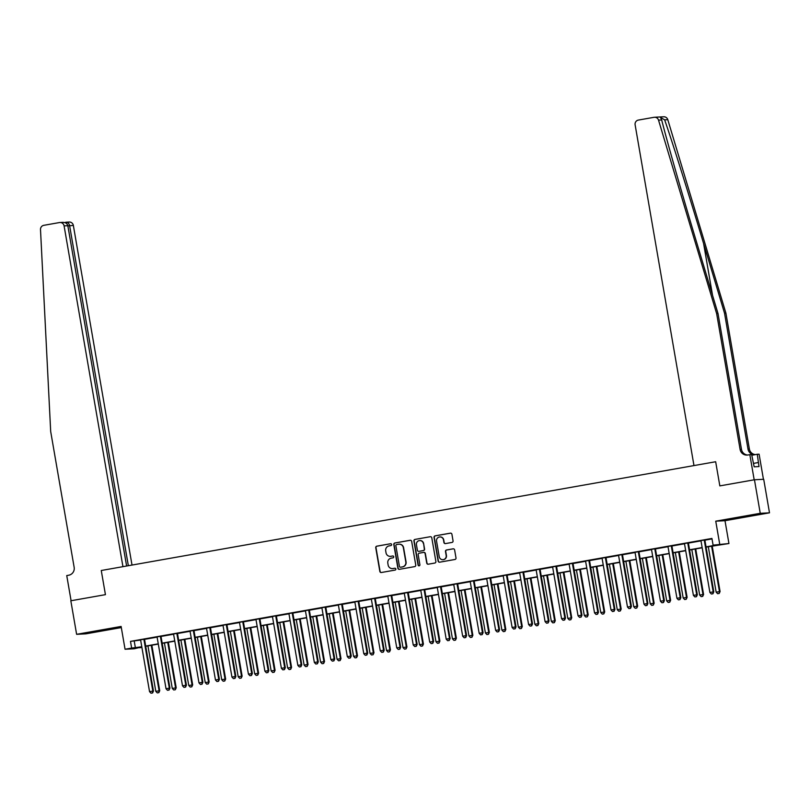 <?xml version="1.0" encoding="UTF-8"?>
<svg xmlns="http://www.w3.org/2000/svg" width="810" height="810" viewBox="0 0 810 810"><rect width="100%" height="100%" fill="white"/><g stroke="black" fill="none" stroke-linecap="round" stroke-linejoin="round"><path stroke-width="1.21" d="M391.625 544.502A0.931 0.921 -92.9 0 0 390.562 543.743L376.812 546.173A1.337 1.316 -92.9 0 0 375.749 547.722L379.839 571.425A1.337 1.316 -92.9 0 0 381.358 572.508L395.108 570.078A0.931 0.921 -92.9 0 0 395.857 568.995A0.931 0.921 -92.9 0 0 394.794 568.235L393.012 568.549A4.273 4.202 -92.9 0 1 388.142 565.066L387.808 563.092A4.273 4.202 -92.9 0 1 391.22 558.151L392.992 557.827A0.931 0.921 -92.9 0 0 393.741 556.753A0.931 0.921 -92.9 0 0 392.678 555.984L390.896 556.298A4.273 4.202 -92.9 0 1 386.026 552.825L385.692 550.851A4.273 4.202 -92.9 0 1 389.104 545.899L390.876 545.586A0.931 0.921 -92.9 0 0 391.625 544.502M745.453 516.253L736.938 517.965L740.745 517.499L757.866 514.35L745.453 516.253M96.765 631.091L109.178 629.178L96.765 631.091M451.99 542.437A1.337 1.316 -92.9 0 0 453.053 540.888L451.909 534.236A1.337 1.316 -92.9 0 0 450.38 533.152L435.112 535.856A1.337 1.316 -92.9 0 0 434.049 537.405L438.139 561.107A1.337 1.316 -92.9 0 0 439.658 562.191L454.936 559.487A1.337 1.316 -92.9 0 0 456 557.938L454.612 549.909A1.337 1.316 -92.9 0 0 453.094 548.826L446.553 549.98A1.337 1.316 -92.9 0 0 445.49 551.529L446.178 555.508A3.574 3.513 -92.9 0 1 442.898 559.69A3.574 3.513 -92.9 0 1 439.253 556.733L436.56 541.131A3.574 3.513 -92.9 0 1 439.84 536.949A3.574 3.513 -92.9 0 1 443.485 539.905L443.931 542.508A1.337 1.316 -92.9 0 0 445.449 543.591L451.99 542.437M763.435 479.307L759.102 454.177L757.279 454.268L759 466.57L754.171 466.813L751.65 454.562L749.837 454.653L754.181 479.803L719.837 485.889L715.665 461.74L101.26 570.503L105.432 594.651L101.26 570.503L122.948 566.666L64.091 225.879A4.09 4.02 -92.9 0 0 59.434 222.558L43.811 225.322A4.09 4.02 -92.9 0 0 40.5 229.554L50.686 431.507L74.155 567.354A6.814 6.693 87.1 0 1 68.718 575.221L66.744 575.576L71.088 600.726L105.432 594.651L70.824 600.777L76.616 634.321L121.115 626.444L125.054 649.245L131.645 648.081L130.491 641.378L711.929 538.447L713.094 545.15L728.939 543.52L706.087 547.084M654.48 117.247L663.744 116.782A4.09 4.02 87.1 0 1 667.794 119.677L725.902 313.146L724.535 313.217L703.596 243.496C688.905 194.481 671.865 140.393 664.635 119.829L660.535 117.48L661.689 119.981L658.53 120.143A4.09 4.02 -92.9 0 0 653.994 117.308L638.381 120.072A4.09 4.02 -92.9 0 0 635.121 124.801L693.978 465.578L715.665 461.74L719.837 485.889L754.454 479.763L760.246 513.307L715.746 521.174L719.685 543.986M411.662 541.363A1.337 1.316 -92.9 0 0 410.133 540.28L394.865 542.983A1.337 1.316 -92.9 0 0 393.802 544.522L397.892 568.225A1.337 1.316 -92.9 0 0 399.411 569.319L414.69 566.615A1.337 1.316 -92.9 0 0 415.753 565.066L411.662 541.363M414.993 539.419L430.262 536.716A1.337 1.316 -92.9 0 1 431.781 537.799L435.881 561.502A1.337 1.316 -92.9 0 1 434.808 563.051L428.277 564.206A1.337 1.316 -92.9 0 1 426.748 563.122L425.088 553.503A1.337 1.316 -92.9 0 0 423.569 552.42L419.236 553.189A1.337 1.316 -92.9 0 0 418.173 554.728L419.894 564.742A0.931 0.921 -92.9 0 1 419.043 565.836A0.931 0.921 -92.9 0 1 418.082 565.066L413.92 540.958A1.337 1.316 -92.9 0 1 414.993 539.419L430.262 536.716M754.454 479.763L763.708 479.287L769.5 512.831L760.246 513.307M76.616 634.321L85.87 633.845L121.308 627.578M130.491 641.378L140.586 640.062M144.605 639.343L157.059 637.146M161.089 636.427L173.542 634.23M177.572 633.511L190.026 631.304M194.056 630.595L206.51 628.388M210.529 627.679L222.983 625.472M227.013 624.763L239.466 622.556M243.496 621.847L255.95 619.64M259.98 618.921L272.433 616.724M276.453 616.005L288.907 613.808M292.936 613.089L305.39 610.882M309.42 610.173L321.874 607.966M325.904 607.257L338.357 605.05M342.377 604.341L354.831 602.134M358.86 601.425L371.314 599.218M375.344 598.499L387.798 596.302M391.817 595.583L404.281 593.386M408.301 592.667L420.755 590.46M424.784 589.751L437.238 587.544M441.268 586.835L453.721 584.628M457.741 583.919L470.195 581.712M474.225 581.003L486.678 578.796M490.708 578.077L503.162 575.88M507.192 575.161L519.645 572.964M523.665 572.245L536.119 570.038M540.149 569.329L552.602 567.121M556.632 566.413L569.086 564.206M573.115 563.497L585.569 561.289M589.589 560.581L602.043 558.374M606.072 557.655L618.526 555.457M622.556 554.739L635.01 552.531M639.039 551.823L651.493 549.615M655.513 548.907L667.966 546.699M671.996 545.991L684.45 543.783M688.48 543.075L700.933 540.867M704.963 540.159L712.01 538.903M144.656 639.09L140.454 639.839M161.139 636.174L156.938 636.923M177.623 633.258L173.421 634.007M194.106 630.342L189.894 631.081M210.58 627.426L206.378 628.165M227.063 624.51L222.861 625.249M243.547 621.594L239.345 622.333M260.03 618.668L255.818 619.417M276.504 615.752L272.302 616.501M292.987 612.836L288.785 613.585M309.471 609.92L305.269 610.659M325.954 607.004L321.742 607.743M342.427 604.088L338.226 604.827M358.911 601.172L354.709 601.911M375.394 598.246L371.193 598.995M391.868 595.33L387.666 596.079M408.351 592.414L404.149 593.163M424.835 589.498L420.633 590.237M441.318 586.582L437.117 587.321M457.792 583.666L453.59 584.405M474.275 580.75L470.073 581.489M490.759 577.824L486.557 578.573M507.242 574.908L503.04 575.657M523.716 571.992L519.514 572.741M540.199 569.076L535.997 569.815M556.683 566.16L552.481 566.899M573.166 563.244L568.964 563.983M589.639 560.328L585.438 561.067M606.123 557.401L601.921 558.151M622.606 554.486L618.405 555.235M639.09 551.569L634.878 552.319M655.563 548.654L651.361 549.393M672.047 545.737L667.845 546.477M688.53 542.822L684.328 543.561M705.014 539.895L700.802 540.645M715.746 521.174L725.001 520.708L769.5 512.831M725.001 520.708L728.939 543.52M140.829 647.149L134.308 648.78L125.054 649.245M706.047 546.871L716.84 544.968L713.094 545.15M131.645 648.081L141.79 646.765M145.699 646.066L158.274 643.839M162.182 643.15L174.747 640.923M178.656 640.234L191.231 638.007M195.139 637.318L207.714 635.091M211.623 634.402L224.188 632.175M228.106 631.486L240.671 629.259M244.579 628.56L257.155 626.343M261.063 625.644L273.638 623.417M277.546 622.728L290.112 620.5M294.02 619.812L306.595 617.585M310.503 616.896L323.079 614.668M326.987 613.98L339.562 611.753M343.47 611.054L356.035 608.837M359.944 608.138L372.519 605.921M376.427 605.222L389.002 602.994M392.911 602.306L405.486 600.078M409.394 599.39L421.959 597.162M425.868 596.474L438.443 594.246M442.351 593.558L454.926 591.33M458.835 590.632L471.41 588.414M475.318 587.716L487.883 585.498M491.791 584.8L504.367 582.572M508.275 581.884L520.85 579.656M524.758 578.968L537.334 576.74M541.242 576.052L553.807 573.824M557.715 573.136L570.291 570.908M574.199 570.21L586.774 567.992M590.682 567.294L603.258 565.066M607.166 564.378L619.731 562.15M623.639 561.462L636.214 559.234M640.123 558.546L652.698 556.318M656.606 555.63L669.181 553.402M673.09 552.714L685.655 550.486M689.563 549.788L702.138 547.57M141.821 646.977L137.153 647.797L140.899 647.615M702.179 547.783L689.604 550.01M685.695 550.699L673.12 552.926M669.212 553.615L656.637 555.842M652.728 556.531L640.163 558.758M636.255 559.447L623.68 561.674M619.771 562.373L607.196 564.59M603.288 565.289L590.713 567.506M586.804 568.205L574.239 570.432M570.331 571.121L557.756 573.348M553.848 574.037L541.272 576.264M537.364 576.953L524.799 579.18M520.891 579.869L508.315 582.096M504.407 582.795L491.832 585.012M487.924 585.711L475.349 587.928M471.44 588.627L458.875 590.854M454.967 591.543L442.392 593.771M438.483 594.459L425.908 596.687M422 597.375L409.425 599.602M405.516 600.291L392.951 602.519M389.043 603.217L376.468 605.434M372.559 606.133L359.984 608.361M356.076 609.049L343.501 611.277M339.592 611.965L327.027 614.193M323.119 614.881L310.544 617.109M306.636 617.797L294.06 620.025M290.152 620.713L277.577 622.941M273.669 623.639L261.103 625.857M257.195 626.555L244.62 628.783M240.712 629.471L228.136 631.699M224.228 632.387L211.653 634.615M207.745 635.303L195.18 637.531M191.271 638.219L178.696 640.447M174.788 641.135L162.213 643.363M158.304 644.061L145.729 646.279M134.237 641.186L135.402 647.889M390.511 556.348A4.273 4.202 -92.9 0 0 391.149 556.288L390.896 556.298M392.678 555.984L391.149 556.288M392.627 568.6A4.273 4.202 -92.9 0 0 393.265 568.539L393.012 568.549M394.794 568.235L393.265 568.539M390.562 543.743L377.065 546.163A1.337 1.316 -92.9 0 0 375.992 547.712L380.092 571.414A1.337 1.316 -92.9 0 0 381.328 572.518M410.417 540.26A1.337 1.316 -92.9 0 0 410.386 540.26L395.118 542.963A1.337 1.316 -92.9 0 0 394.045 544.512L398.145 568.215A1.337 1.316 -92.9 0 0 399.381 569.319M396.606 544.573A0.931 0.921 -92.9 0 0 395.857 545.656L399.451 566.463A0.931 0.921 -92.9 0 0 400.515 567.223L402.398 566.889A4.273 4.202 -92.9 0 0 405.81 561.938L403.35 547.722A4.273 4.202 -92.9 0 0 398.479 544.239L396.606 544.573M399.117 544.178A4.273 4.202 -92.9 0 1 403.603 547.702L406.063 561.927A4.273 4.202 -92.9 0 1 402.651 566.878L400.768 567.213M423.853 552.4A1.337 1.316 -92.9 0 1 425.341 553.493L427.002 563.112A1.337 1.316 -92.9 0 0 428.237 564.216M415.236 539.399A1.337 1.316 -92.9 0 0 414.173 540.948L418.335 565.046A0.931 0.921 -92.9 0 0 419.165 565.826M423.367 543.53A3.574 3.513 -92.9 0 0 419.722 540.574A3.574 3.513 -92.9 0 0 416.441 544.755L417.393 550.253A1.337 1.316 -92.9 0 0 418.912 551.347L423.255 550.577A1.337 1.316 -92.9 0 0 424.318 549.028L423.62 543.52A3.574 3.513 -92.9 0 0 419.853 540.564M423.62 543.52L424.572 549.018A1.337 1.316 -92.9 0 1 423.498 550.567L419.165 551.327M439.962 536.939A3.574 3.513 -92.9 0 1 443.728 539.885L444.184 542.487A1.337 1.316 -92.9 0 0 445.419 543.601M443.019 559.68A3.574 3.513 -92.9 0 0 446.431 555.498L446.178 555.508M453.377 548.805A1.337 1.316 -92.9 0 0 453.337 548.805L446.806 549.97A1.337 1.316 -92.9 0 0 445.743 551.509L446.431 555.498M450.674 533.132A1.337 1.316 -92.9 0 0 450.633 533.142L435.365 535.845A1.337 1.316 -92.9 0 0 434.302 537.384L438.392 561.087A1.337 1.316 -92.9 0 0 439.627 562.201M147.946 645.894L155.803 691.345L159.722 690.727L151.855 645.195M158.598 692.671L157.272 692.904L158.841 692.651L159.094 690.758L151.247 645.307M157.272 692.904L155.803 691.345M159.722 690.727L158.841 692.651M144.038 639.13L143.998 639.313A1.367 1.337 -92.9 0 0 143.988 639.829L152.837 691.082L149.546 691.659L140.687 640.406A1.367 1.337 -92.9 0 0 140.505 639.93L140.413 639.768M144.676 639.009L144.625 639.272A1.367 1.337 -92.9 0 0 144.615 639.799L153.465 691.041L152.837 691.082L152.341 692.985L151.024 693.218L152.341 692.985M152.594 692.975L153.465 691.041M149.546 691.659L151.024 693.218M132.01 565.056L73.346 225.413L67.868 225.909M128.345 565.704L69.599 225.605C68.982 223.216 67.675 222.092 65.701 222.234L69.184 222.031A4.09 4.02 87.1 0 1 73.346 225.413M126.613 566.018L67.827 225.696L64.091 225.879M62.421 222.406C65.306 222.213 67.108 223.307 67.827 225.696M661.689 119.981C666.843 140.656 682.314 194.815 697.076 243.82L718.014 313.551L741.484 449.388A6.814 6.693 -92.9 0 0 747.731 455.028M718.014 313.551L716.647 313.622L740.107 449.459A6.814 6.693 -92.9 0 0 747.863 454.997L749.837 454.653M725.902 313.146L749.371 448.993A6.814 6.693 -92.9 0 0 755.396 454.602M754.9 454.693A6.814 6.693 -92.9 0 1 747.994 449.054L724.535 313.217M658.53 120.143L716.647 313.622M757.279 454.268L751.771 455.25M758.312 462.54L753.583 463.381M164.43 642.978L172.277 688.429L176.205 687.812L168.338 642.279M175.071 689.745L173.755 689.988L175.325 689.735L175.578 687.842L167.721 642.391M173.755 689.988L172.277 688.429M176.205 687.812L175.325 689.735M180.913 640.052L188.76 685.503L192.679 684.895L184.822 639.363M191.555 686.829L190.239 687.062L191.808 686.819L192.061 684.926L184.204 639.475M190.239 687.062L188.76 685.503M192.679 684.895L191.808 686.819M197.387 637.136L205.244 682.587L209.162 681.969L201.295 636.447M208.038 683.913L206.722 684.146L208.291 683.903L208.535 682.01L200.688 636.559M206.722 684.146L205.244 682.587M209.162 681.969L208.291 683.903M160.512 636.204L160.481 636.387A1.367 1.337 -92.9 0 0 160.471 636.913L169.32 688.156L166.03 688.743L157.17 637.49A1.367 1.337 -92.9 0 0 156.988 637.004L156.897 636.852M161.16 636.093L161.099 636.356A1.367 1.337 -92.9 0 0 161.089 636.873L169.948 688.125L169.32 688.156L168.824 690.069L167.498 690.302L168.824 690.069M169.067 690.059L169.948 688.125M166.03 688.743L167.498 690.302M176.995 633.288L176.955 633.471A1.367 1.337 -92.9 0 0 176.944 633.987L185.804 685.24L182.503 685.827L173.654 634.574A1.367 1.337 -92.9 0 0 173.472 634.088L173.37 633.936M177.643 633.177L177.582 633.44A1.367 1.337 -92.9 0 0 177.572 633.957L186.432 685.209L185.804 685.24L185.298 687.153L183.981 687.386L185.298 687.153M185.551 687.143L186.432 685.209M182.503 685.827L183.981 687.386M193.479 630.372L193.438 630.555A1.367 1.337 -92.9 0 0 193.428 631.071L202.287 682.324L198.987 682.911L190.137 631.658A1.367 1.337 -92.9 0 0 189.955 631.172L189.854 631.01M194.117 630.261L194.066 630.524A1.367 1.337 -92.9 0 0 194.056 631.041L202.905 682.293L202.287 682.324L201.781 684.237L200.465 684.47L201.781 684.237M202.034 684.217L202.905 682.293M198.987 682.911L200.465 684.47M213.87 634.22L221.717 679.671L225.646 679.053L217.779 633.531M224.522 680.997L223.195 681.23L224.765 680.987L225.018 679.084L217.171 633.633M223.195 681.23L221.717 679.671M225.646 679.053L224.765 680.987M209.962 627.456L209.922 627.639A1.367 1.337 -92.9 0 0 209.911 628.155L218.761 679.408L215.47 679.995L206.611 628.742A1.367 1.337 -92.9 0 0 206.428 628.256L206.337 628.094M210.6 627.345L210.549 627.608A1.367 1.337 -92.9 0 0 210.539 628.125L219.388 679.377L218.761 679.408L218.265 681.321L216.948 681.554L218.265 681.321M218.518 681.301L219.388 679.377M215.47 679.995L216.948 681.554M230.354 631.304L238.201 676.755L242.129 676.137L234.262 630.615M240.995 678.081L239.679 678.314L241.248 678.071L241.501 676.168L233.644 630.717M239.679 678.314L238.201 676.755M242.129 676.137L241.248 678.071M226.435 624.54L226.405 624.723A1.367 1.337 -92.9 0 0 226.395 625.239L235.244 676.492L231.944 677.069L223.094 625.826A1.367 1.337 -92.9 0 0 222.912 625.34L222.821 625.178M227.083 624.429L227.023 624.692A1.367 1.337 -92.9 0 0 227.013 625.209L235.872 676.461L235.244 676.492L234.748 678.395L233.422 678.628L234.748 678.395M234.991 678.385L235.872 676.461M231.944 677.069L233.422 678.628M246.837 628.388L254.684 673.839L258.603 673.221L250.746 627.689M257.479 675.165L256.162 675.398L257.732 675.145L257.985 673.252L250.128 627.801M256.162 675.398L254.684 673.839M258.603 673.221L257.732 675.145M242.919 621.624L242.878 621.807A1.367 1.337 -92.9 0 0 242.868 622.323L251.728 673.576L248.427 674.153L239.578 622.9A1.367 1.337 -92.9 0 0 239.395 622.424L239.294 622.262M243.557 621.503L243.506 621.776A1.367 1.337 -92.9 0 0 243.496 622.293L252.356 673.535L251.728 673.576L251.221 675.479L249.905 675.712L251.221 675.479M251.475 675.469L252.356 673.535M248.427 674.153L249.905 675.712M263.311 625.472L271.168 670.923L275.086 670.305L267.219 624.773M273.962 672.249L272.646 672.482L274.215 672.229L274.458 670.336L266.611 624.885M272.646 672.482L271.168 670.923M275.086 670.305L274.215 672.229M259.402 618.708L259.362 618.891A1.367 1.337 -92.9 0 0 259.352 619.407L268.211 670.65L264.91 671.237L256.061 619.984A1.367 1.337 -92.9 0 0 255.879 619.498L255.778 619.346M260.04 618.587L259.99 618.85A1.367 1.337 -92.9 0 0 259.98 619.377L268.829 670.619L268.211 670.65L267.705 672.563L266.389 672.796L267.705 672.563M267.958 672.553L268.829 670.619M264.91 671.237L266.389 672.796M279.794 622.556L287.641 667.997L291.57 667.389L283.702 621.857M290.446 669.323L289.119 669.566L290.689 669.313L290.942 667.42L283.095 621.969M289.119 669.566L287.641 667.997M291.57 667.389L290.689 669.313M275.886 615.782L275.845 615.964A1.367 1.337 -92.9 0 0 275.835 616.491L284.685 667.734L281.394 668.321L272.535 617.068A1.367 1.337 -92.9 0 0 272.352 616.582L272.261 616.43M276.524 615.671L276.473 615.934A1.367 1.337 -92.9 0 0 276.463 616.451L285.312 667.703L284.685 667.734L284.188 669.647L282.872 669.88L284.188 669.647M284.442 669.637L285.312 667.703M281.394 668.321L282.872 669.88M296.278 619.63L304.125 665.081L308.053 664.473L300.186 618.941M306.919 666.407L305.603 666.64L307.172 666.397L307.425 664.504L299.568 619.053M305.603 666.64L304.125 665.081M308.053 664.473L307.172 666.397M292.359 612.866L292.329 613.048A1.367 1.337 -92.9 0 0 292.319 613.565L301.168 664.818L297.867 665.405L289.018 614.152A1.367 1.337 -92.9 0 0 288.836 613.666L288.745 613.514M293.007 612.755L292.947 613.018A1.367 1.337 -92.9 0 0 292.936 613.534L301.796 664.787L301.168 664.818L300.672 666.731L299.346 666.964L300.672 666.731M300.915 666.721L301.796 664.787M297.867 665.405L299.346 666.964M312.761 616.714L320.608 662.165L324.526 661.547L316.669 616.025M323.403 663.491L322.086 663.724L323.656 663.481L323.899 661.588L316.052 616.137M322.086 663.724L320.608 662.165M324.526 661.547L323.656 663.481M308.843 609.95L308.802 610.133A1.367 1.337 -92.9 0 0 308.792 610.649L317.652 661.902L314.351 662.489L305.502 611.236A1.367 1.337 -92.9 0 0 305.319 610.75L305.218 610.588M309.481 609.839L309.43 610.102A1.367 1.337 -92.9 0 0 309.42 610.619L318.279 661.871L317.652 661.902L317.145 663.815L315.829 664.048L317.145 663.815M317.399 663.795L318.279 661.871M314.351 662.489L315.829 664.048M329.235 613.798L337.092 659.249L341.01 658.631L333.143 613.109M339.886 660.575L338.57 660.808L340.139 660.565L340.382 658.662L332.535 613.21M338.57 660.808L337.092 659.249M341.01 658.631L340.139 660.565M325.326 607.034L325.286 607.216A1.367 1.337 -92.9 0 0 325.276 607.733L334.125 658.986L330.834 659.573L321.985 608.32A1.367 1.337 -92.9 0 0 321.803 607.834L321.702 607.672M325.964 606.923L325.914 607.186A1.367 1.337 -92.9 0 0 325.904 607.702L334.753 658.955L334.125 658.986L333.629 660.899L332.313 661.132L333.629 660.899M333.882 660.879L334.753 658.955M330.834 659.573L332.313 661.132M345.718 610.882L353.565 656.333L357.493 655.715L349.626 610.193M356.37 657.659L355.043 657.892L356.613 657.649L356.866 655.746L349.019 610.294M355.043 657.892L353.565 656.333M357.493 655.715L356.613 657.649M341.8 604.118L341.769 604.301A1.367 1.337 -92.9 0 0 341.759 604.817L350.608 656.07L347.318 656.647L338.458 605.404A1.367 1.337 -92.9 0 0 338.276 604.918L338.185 604.756M342.448 604.007L342.397 604.27A1.367 1.337 -92.9 0 0 342.387 604.787L351.236 656.039L350.608 656.07L350.112 657.973L348.796 658.206L350.112 657.973M350.365 657.963L351.236 656.039M347.318 656.647L348.796 658.206M362.202 607.966L370.048 653.417L373.967 652.799L366.11 607.267M372.843 654.743L371.527 654.976L373.096 654.723L373.349 652.83L365.492 607.378M371.527 654.976L370.048 653.417M373.967 652.799L373.096 654.723M358.283 601.202L358.243 601.385A1.367 1.337 -92.9 0 0 358.243 601.901L367.092 653.154L363.791 653.731L354.942 602.478A1.367 1.337 -92.9 0 0 354.76 602.002L354.669 601.84M358.931 601.081L358.87 601.354A1.367 1.337 -92.9 0 0 358.86 601.87L367.72 653.113L367.092 653.154L366.596 655.057L365.269 655.29L366.596 655.057M366.839 655.047L367.72 653.113M363.791 653.731L365.269 655.29M378.685 605.05L386.532 650.501L390.45 649.883L382.593 604.351M389.326 651.827L388.01 652.06L389.58 651.807L389.823 649.914L381.976 604.462M388.01 652.06L386.532 650.501M390.45 649.883L389.58 651.807M374.767 598.286L374.726 598.469A1.367 1.337 -92.9 0 0 374.716 598.985L383.575 650.227L380.275 650.815L371.425 599.562A1.367 1.337 -92.9 0 0 371.243 599.076L371.142 598.924M375.405 598.165L375.354 598.428A1.367 1.337 -92.9 0 0 375.344 598.944L384.193 650.197L383.575 650.227L383.069 652.141L381.753 652.374L383.069 652.141M383.322 652.131L384.193 650.197M380.275 650.815L381.753 652.374M395.158 602.124L403.016 647.575L406.934 646.967L399.067 601.435M405.81 648.901L404.494 649.134L406.063 648.891L406.306 646.998L398.459 601.546M404.494 649.134L403.016 647.575M406.934 646.967L406.063 648.891M391.25 595.36L391.21 595.542A1.367 1.337 -92.9 0 0 391.2 596.059L400.049 647.312L396.758 647.899L387.909 596.646A1.367 1.337 -92.9 0 0 387.727 596.16L387.625 596.008M391.888 595.249L391.837 595.512A1.367 1.337 -92.9 0 0 391.827 596.028L400.677 647.281L400.049 647.312L399.553 649.225L398.236 649.458L399.553 649.225M399.806 649.215L400.677 647.281M396.758 647.899L398.236 649.458M411.642 599.208L419.489 644.659L423.417 644.051L415.55 598.519M422.293 645.985L420.967 646.218L422.536 645.975L422.79 644.082L414.943 598.63M420.967 646.218L419.489 644.659M423.417 644.051L422.536 645.975M407.724 592.444L407.693 592.626A1.367 1.337 -92.9 0 0 407.683 593.143L416.532 644.396L413.242 644.983L404.382 593.73A1.367 1.337 -92.9 0 0 404.2 593.244L404.109 593.092M408.372 592.333L408.311 592.596A1.367 1.337 -92.9 0 0 408.311 593.112L417.16 644.365L416.532 644.396L416.036 646.309L414.72 646.542L416.036 646.309M416.289 646.299L417.16 644.365M413.242 644.983L414.72 646.542M428.125 596.292L435.972 641.743L439.891 641.125L432.034 595.603M438.767 643.069L437.451 643.302L439.02 643.059L439.273 641.166L431.416 595.715M437.451 643.302L435.972 641.743M439.891 641.125L439.02 643.059M424.207 589.528L424.167 589.71A1.367 1.337 -92.9 0 0 424.167 590.227L433.016 641.479L429.715 642.067L420.866 590.814A1.367 1.337 -92.9 0 0 420.684 590.328L420.592 590.166M424.855 589.417L424.794 589.68A1.367 1.337 -92.9 0 0 424.784 590.196L433.644 641.449L433.016 641.479L432.52 643.393L431.193 643.626L432.52 643.393M432.763 643.373L433.644 641.449M429.715 642.067L431.193 643.626M444.599 593.376L452.456 638.827L456.374 638.209L448.517 592.687M455.25 640.153L453.934 640.386L455.503 640.143L455.746 638.24L447.9 592.788M453.934 640.386L452.456 638.827M456.374 638.209L455.503 640.143M440.691 586.612L440.65 586.794A1.367 1.337 -92.9 0 0 440.64 587.311L449.499 638.563L446.199 639.151L437.349 587.898A1.367 1.337 -92.9 0 0 437.167 587.412L437.066 587.25M441.328 586.501L441.278 586.764A1.367 1.337 -92.9 0 0 441.268 587.28L450.117 638.533L449.499 638.563L448.993 640.477L447.677 640.71L448.993 640.477M449.246 640.457L450.117 638.533M446.199 639.151L447.677 640.71M461.082 590.46L468.939 635.911L472.858 635.293L464.991 589.771M471.734 637.237L470.418 637.47L471.987 637.227L472.23 635.323L464.383 589.872M470.418 637.47L468.939 635.911M472.858 635.293L471.987 637.227M457.174 583.696L457.134 583.878A1.367 1.337 -92.9 0 0 457.123 584.395L465.973 635.647L462.682 636.225L453.833 584.982A1.367 1.337 -92.9 0 0 453.651 584.496L453.549 584.334M457.812 583.585L457.761 583.848A1.367 1.337 -92.9 0 0 457.751 584.364L466.6 635.617L465.973 635.647L465.477 637.551L464.16 637.784L465.477 637.551M465.73 637.541L466.6 635.617M462.682 636.225L464.16 637.784M477.566 587.544L485.413 632.995L489.341 632.377L481.474 586.845M488.217 634.321L486.891 634.554L488.46 634.301L488.714 632.408L480.867 586.956M486.891 634.554L485.413 632.995M489.341 632.377L488.46 634.301M473.647 580.78L473.617 580.962A1.367 1.337 -92.9 0 0 473.607 581.479L482.456 632.731L479.166 633.309L470.306 582.056A1.367 1.337 -92.9 0 0 470.124 581.58L470.033 581.418M474.296 580.659L474.235 580.922A1.367 1.337 -92.9 0 0 474.235 581.448L483.084 632.691L482.456 632.731L481.96 634.635L480.644 634.868L481.96 634.635M482.203 634.625L483.084 632.691M479.166 633.309L480.644 634.868M494.049 584.628L501.896 630.079L505.815 629.461L497.958 583.929M504.691 631.405L503.375 631.638L504.944 631.385L505.197 629.491L497.34 584.04M503.375 631.638L501.896 630.079M505.815 629.461L504.944 631.385M490.131 577.864L490.091 578.036A1.367 1.337 -92.9 0 0 490.091 578.563L498.94 629.805L495.639 630.393L486.79 579.14A1.367 1.337 -92.9 0 0 486.608 578.654L486.516 578.502M490.779 577.743L490.718 578.006A1.367 1.337 -92.9 0 0 490.708 578.522L499.567 629.775L498.94 629.805L498.444 631.719L497.117 631.952L498.444 631.719M498.687 631.709L499.567 629.775M495.639 630.393L497.117 631.952M510.523 581.702L518.38 627.153L522.298 626.545L514.431 581.013M521.174 628.479L519.858 628.712L521.427 628.469L521.67 626.576L513.823 581.124M519.858 628.712L518.38 627.153M522.298 626.545L521.427 628.469M506.614 574.938L506.574 575.12A1.367 1.337 -92.9 0 0 506.564 575.637L515.423 626.889L512.122 627.477L503.273 576.224A1.367 1.337 -92.9 0 0 503.091 575.738L502.99 575.586M507.252 574.827L507.202 575.09A1.367 1.337 -92.9 0 0 507.192 575.606L516.041 626.859L515.423 626.889L514.917 628.803L513.601 629.036L514.917 628.803M515.17 628.793L516.041 626.859M512.122 627.477L513.601 629.036M527.006 578.785L534.863 624.237L538.782 623.629L530.914 578.097M537.658 625.563L536.341 625.796L537.901 625.553L538.154 623.659L530.307 578.208M536.341 625.796L534.863 624.237M538.782 623.629L537.901 625.553M523.098 572.022L523.058 572.204A1.367 1.337 -92.9 0 0 523.047 572.721L531.897 623.973L528.606 624.561L519.757 573.308A1.367 1.337 -92.9 0 0 519.574 572.822L519.473 572.67M523.736 571.911L523.685 572.174A1.367 1.337 -92.9 0 0 523.675 572.69L532.524 623.943L531.897 623.973L531.4 625.887L530.084 626.12L531.4 625.887M531.654 625.877L532.524 623.943M528.606 624.561L530.084 626.12M543.49 575.87L551.337 621.321L555.265 620.703L547.398 575.181M554.141 622.647L552.815 622.88L554.384 622.637L554.637 620.744L546.79 575.292M552.815 622.88L551.337 621.321M555.265 620.703L554.384 622.637M539.571 569.106L539.541 569.288A1.367 1.337 -92.9 0 0 539.531 569.805L548.38 621.057L545.09 621.645L536.23 570.392A1.367 1.337 -92.9 0 0 536.048 569.906L535.957 569.744M540.219 568.995L540.159 569.258A1.367 1.337 -92.9 0 0 540.159 569.774L549.008 621.027L548.38 621.057L547.884 622.971L546.568 623.204L547.884 622.971M548.127 622.951L549.008 621.027M545.09 621.645L546.568 623.204M559.973 572.953L567.82 618.405L571.738 617.787L563.881 572.265M570.615 619.731L569.298 619.964L570.868 619.721L571.121 617.817L563.264 572.366M569.298 619.964L567.82 618.405M571.738 617.787L570.868 619.721M556.055 566.19L556.014 566.372A1.367 1.337 -92.9 0 0 556.014 566.889L564.864 618.141L561.563 618.729L552.714 567.476A1.367 1.337 -92.9 0 0 552.531 566.99L552.43 566.828M556.703 566.079L556.642 566.342A1.367 1.337 -92.9 0 0 556.632 566.858L565.491 618.111L564.864 618.141L564.357 620.045L563.041 620.288L564.357 620.045M564.611 620.035L565.491 618.111M561.563 618.729L563.041 620.288M576.447 570.038L584.304 615.489L588.222 614.871L580.355 569.349M587.098 616.815L585.782 617.048L587.351 616.805L587.594 614.901L579.747 569.45M585.782 617.048L584.304 615.489M588.222 614.871L587.351 616.805M572.538 563.274L572.498 563.456A1.367 1.337 -92.9 0 0 572.488 563.973L581.347 615.225L578.046 615.803L569.197 564.56A1.367 1.337 -92.9 0 0 569.015 564.074L568.914 563.912M573.176 563.163L573.126 563.426A1.367 1.337 -92.9 0 0 573.115 563.942L581.965 615.195L581.347 615.225L580.841 617.129L579.525 617.362L580.841 617.129M581.094 617.119L581.965 615.195M578.046 615.803L579.525 617.362M592.93 567.121L600.787 612.573L604.706 611.955L596.838 566.423M603.582 613.899L602.265 614.132L603.825 613.879L604.078 611.985L596.231 566.534M602.265 614.132L600.787 612.573M604.706 611.955L603.825 613.879M589.022 560.358L588.981 560.54A1.367 1.337 -92.9 0 0 588.971 561.057L597.821 612.309L594.53 612.887L585.671 561.634A1.367 1.337 -92.9 0 0 585.498 561.158L585.397 560.996M589.66 560.236L589.609 560.5A1.367 1.337 -92.9 0 0 589.599 561.026L598.448 612.269L597.821 612.309L597.324 614.213L596.008 614.446L597.324 614.213M597.577 614.203L598.448 612.269M594.53 612.887L596.008 614.446M609.414 564.206L617.26 609.657L621.189 609.039L613.322 563.507M620.055 610.983L618.739 611.216L620.308 610.963L620.561 609.069L612.704 563.618M618.739 611.216L617.26 609.657M621.189 609.039L620.308 610.963M605.495 557.442L605.465 557.614A1.367 1.337 -92.9 0 0 605.455 558.141L614.304 609.383L611.013 609.971L602.154 558.718A1.367 1.337 -92.9 0 0 601.972 558.232L601.881 558.08M606.143 557.321L606.082 557.584A1.367 1.337 -92.9 0 0 606.082 558.1L614.932 609.353L614.304 609.383L613.808 611.297L612.481 611.53L613.808 611.297M614.051 611.287L614.932 609.353M611.013 609.971L612.481 611.53M625.897 561.279L633.744 606.731L637.662 606.123L629.805 560.591M636.538 608.057L635.222 608.29L636.792 608.047L637.045 606.153L629.188 560.702M635.222 608.29L633.744 606.731M637.662 606.123L636.792 608.047M621.979 554.516L621.938 554.698A1.367 1.337 -92.9 0 0 621.938 555.215L630.788 606.467L627.487 607.054L618.637 555.802A1.367 1.337 -92.9 0 0 618.455 555.316L618.354 555.164M622.627 554.404L622.566 554.668A1.367 1.337 -92.9 0 0 622.556 555.184L631.415 606.437L630.788 606.467L630.281 608.381L628.965 608.614L630.281 608.381M630.534 608.371L631.415 606.437M627.487 607.054L628.965 608.614M642.37 558.363L650.227 603.814L654.146 603.207L646.279 557.675M653.022 605.141L651.706 605.374L653.275 605.131L653.518 603.237L645.671 557.786M651.706 605.374L650.227 603.814M654.146 603.207L653.275 605.131M638.462 551.6L638.422 551.782A1.367 1.337 -92.9 0 0 638.412 552.298L647.271 603.551L643.97 604.138L635.121 552.886A1.367 1.337 -92.9 0 0 634.939 552.4L634.837 552.248M639.1 551.488L639.049 551.752A1.367 1.337 -92.9 0 0 639.039 552.268L647.889 603.521L647.271 603.551L646.765 605.465L645.448 605.698L646.765 605.465M647.018 605.445L647.889 603.521M643.97 604.138L645.448 605.698M658.854 555.447L666.711 600.899L670.629 600.281L662.762 554.759M669.505 602.225L668.179 602.458L669.749 602.215L670.002 600.321L662.155 554.87M668.179 602.458L666.711 600.899M670.629 600.281L669.749 602.215M654.946 548.684L654.905 548.866A1.367 1.337 -92.9 0 0 654.895 549.383L663.744 600.635L660.454 601.222L651.594 549.97A1.367 1.337 -92.9 0 0 651.412 549.484L651.321 549.322M655.584 548.572L655.533 548.836A1.367 1.337 -92.9 0 0 655.523 549.352L664.372 600.605L663.744 600.635L663.248 602.549L661.932 602.782L663.248 602.549M663.501 602.529L664.372 600.605M660.454 601.222L661.932 602.782M675.337 552.531L683.184 597.982L687.113 597.365L679.246 551.843M685.979 599.309L684.663 599.542L686.232 599.299L686.485 597.395L678.628 551.944M684.663 599.542L683.184 597.982M687.113 597.365L686.232 599.299M671.419 545.768L671.389 545.95A1.367 1.337 -92.9 0 0 671.379 546.466L680.228 597.719L676.937 598.296L668.078 547.054A1.367 1.337 -92.9 0 0 667.896 546.568L667.804 546.406M672.067 545.656L672.006 545.92A1.367 1.337 -92.9 0 0 672.006 546.436L680.856 597.689L680.228 597.719L679.732 599.623L678.405 599.866L679.732 599.623M679.975 599.613L680.856 597.689M676.937 598.296L678.405 599.866M691.821 549.615L699.668 595.067L703.586 594.449L695.729 548.927M702.462 596.393L701.146 596.626L702.715 596.383L702.969 594.479L695.112 549.028M701.146 596.626L699.668 595.067M703.586 594.449L702.715 596.383M687.903 542.852L687.862 543.034A1.367 1.337 -92.9 0 0 687.852 543.551L696.711 594.803L693.411 595.38L684.561 544.138A1.367 1.337 -92.9 0 0 684.379 543.652L684.278 543.49M688.551 542.74L688.49 543.004A1.367 1.337 -92.9 0 0 688.48 543.52L697.339 594.773L696.711 594.803L696.205 596.707L694.889 596.94L696.205 596.707M696.458 596.697L697.339 594.773M693.411 595.38L694.889 596.94M708.294 546.699L716.151 592.15L720.07 591.533L712.203 546.001M718.946 593.477L717.63 593.71L719.199 593.457L719.442 591.563L711.595 546.112M717.63 593.71L716.151 592.15M720.07 591.533L719.199 593.457M704.386 539.936L704.346 540.118A1.367 1.337 -92.9 0 0 704.335 540.635L713.195 591.887L709.894 592.464L701.045 541.212A1.367 1.337 -92.9 0 0 700.863 540.736L700.761 540.574M705.024 539.814L704.973 540.078A1.367 1.337 -92.9 0 0 704.963 540.604L713.812 591.847L713.195 591.887L712.689 593.791L711.372 594.024L712.689 593.791M712.942 593.781L713.812 591.847M709.894 592.464L711.372 594.024M143.998 639.313L144.625 639.272M143.988 639.829L144.615 639.799M703.596 243.496L712.547 295.336M741.484 449.388L740.107 449.459M747.994 449.054L749.371 448.993M667.794 119.677L664.635 119.829M160.481 636.387L161.099 636.356M160.471 636.913L161.089 636.873M176.955 633.471L177.582 633.44M176.944 633.987L177.572 633.957M193.438 630.555L194.066 630.524M193.428 631.071L194.056 631.041M209.922 627.639L210.549 627.608M209.911 628.155L210.539 628.125M226.405 624.723L227.023 624.692M226.395 625.239L227.013 625.209M242.878 621.807L243.506 621.776M242.868 622.323L243.496 622.293M259.362 618.891L259.99 618.85M259.352 619.407L259.98 619.377M275.845 615.964L276.473 615.934M275.835 616.491L276.463 616.451M292.329 613.048L292.947 613.018M292.319 613.565L292.936 613.534M308.802 610.133L309.43 610.102M308.792 610.649L309.42 610.619M325.286 607.216L325.914 607.186M325.276 607.733L325.904 607.702M341.769 604.301L342.397 604.27M341.759 604.817L342.387 604.787M358.243 601.385L358.87 601.354M358.243 601.901L358.86 601.87M374.726 598.469L375.354 598.428M374.716 598.985L375.344 598.944M391.21 595.542L391.837 595.512M391.2 596.059L391.827 596.028M407.693 592.626L408.311 592.596M407.683 593.143L408.311 593.112M424.167 589.71L424.794 589.68M424.167 590.227L424.784 590.196M440.65 586.794L441.278 586.764M440.64 587.311L441.268 587.28M457.134 583.878L457.761 583.848M457.123 584.395L457.751 584.364M473.617 580.962L474.235 580.922M473.607 581.479L474.235 581.448M490.091 578.036L490.718 578.006M490.091 578.563L490.708 578.522M506.574 575.12L507.202 575.09M506.564 575.637L507.192 575.606M523.058 572.204L523.685 572.174M523.047 572.721L523.675 572.69M539.541 569.288L540.159 569.258M539.531 569.805L540.159 569.774M556.014 566.372L556.642 566.342M556.014 566.889L556.632 566.858M572.498 563.456L573.126 563.426M572.488 563.973L573.115 563.942M588.981 560.54L589.609 560.5M588.971 561.057L589.599 561.026M605.465 557.614L606.082 557.584M605.455 558.141L606.082 558.1M621.938 554.698L622.566 554.668M621.938 555.215L622.556 555.184M638.422 551.782L639.049 551.752M638.412 552.298L639.039 552.268M654.905 548.866L655.533 548.836M654.895 549.383L655.523 549.352M671.389 545.95L672.006 545.92M671.379 546.466L672.006 546.436M687.862 543.034L688.49 543.004M687.852 543.551L688.48 543.52M704.346 540.118L704.973 540.078M704.335 540.635L704.963 540.604M59.92 222.507L63.008 222.345"/></g></svg>
